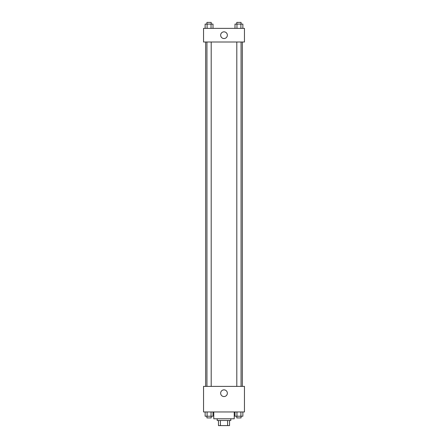 <?xml version="1.0" encoding="UTF-8"?>
<svg xmlns="http://www.w3.org/2000/svg" width="448" height="448" viewBox="0 0 448 448"><rect width="100%" height="100%" fill="white"/><g stroke="black" fill="none" stroke-linecap="round" stroke-linejoin="round"><path stroke-width="0.67" d="M227.59 420.487L227.59 425.6L218.462 425.6L218.462 420.487M227.59 425.6L229.538 425.6L229.538 420.487L229.538 425.6M230.821 418.779L230.821 420.487L217.179 420.487L217.179 418.779M220.41 420.487L220.41 425.6M213.769 411.958L213.769 418.779L234.231 418.779L234.231 411.958M244.457 411.958L203.543 411.958L203.543 386.389L244.457 386.389L244.457 411.958M224 396.558A3.354 3.354 0 0 1 221.099 391.53A3.354 3.354 0 0 1 226.901 391.53A3.354 3.354 0 0 1 224 396.558M242.346 42.006L242.346 386.389M236.802 386.389L236.802 42.006M211.198 42.006L211.198 386.389M244.457 42.006L203.543 42.006L203.543 28.37L244.457 28.37L244.457 42.006M227.354 35.185A3.354 3.354 0 0 1 222.326 38.091A3.354 3.354 0 0 1 222.326 32.284A3.354 3.354 0 0 1 227.354 35.185M242.872 28.37L242.872 24.102L234.998 24.102L234.998 28.37M240.901 24.102L240.901 28.37M236.964 24.102L236.964 28.37M236.802 24.102L236.802 22.4L241.063 22.4L241.063 24.102M213.002 28.37L213.002 24.102L205.128 24.102L205.128 28.37M211.036 24.102L211.036 28.37M207.099 24.102L207.099 28.37M206.937 24.102L206.937 22.4L211.198 22.4L211.198 24.102M242.872 411.958L242.872 416.226L234.998 416.226L234.998 411.958M240.901 411.958L240.901 416.226M236.964 411.958L236.964 416.226M241.063 416.226L241.063 417.928L236.802 417.928L236.802 416.226M213.002 411.958L213.002 416.226L205.128 416.226L205.128 411.958M211.036 411.958L211.036 416.226M207.099 411.958L207.099 416.226M211.198 416.226L211.198 417.928L206.937 417.928L206.937 416.226M205.654 42.006L205.654 386.389M241.063 386.389L241.063 42.006M206.937 42.006L206.937 386.389"/></g></svg>
